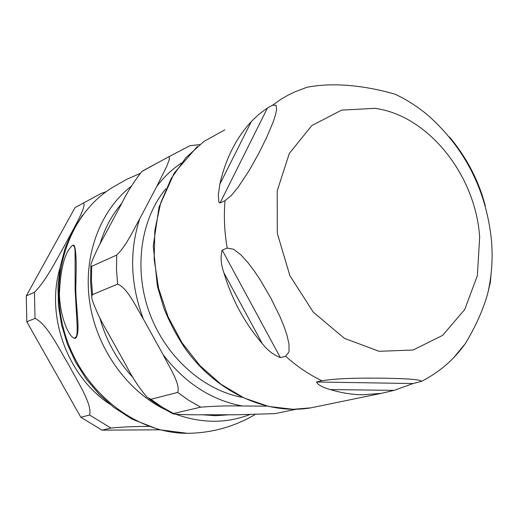 <?xml version="1.0" encoding="UTF-8"?>
<svg xmlns="http://www.w3.org/2000/svg" width="518" height="518" viewBox="0 0 518 518"><rect width="100%" height="100%" fill="white"/><g stroke="black" fill="none" stroke-linecap="round" stroke-linejoin="round"><path stroke-width="0.78" d="M83.515 202.985C86.849 206.514 73.148 229.17 65.546 243.816C56.812 258.948 46.18 280.801 34.441 292.256L26.263 295.953L75.045 207.576L101.256 193.402L106.177 191.705M159.499 429.81L101.994 430.141L110.93 428.056C122.565 426.929 135.075 426.392 148.472 426.443M35.03 318.389C47.177 324.003 59.046 348.944 68.745 364.866C77.253 381.222 92.605 404.597 89.601 415.022L80.847 417.268L26.819 321.788L35.03 318.389L34.441 292.256M80.847 417.268L101.994 430.141M26.263 295.953L26.819 321.788M92.664 198.057L75.045 207.576M241.997 397.325C203.017 390.041 165.65 356.798 149.56 313.053C133.482 269.302 140.462 219.632 165.734 188.882M160.981 161.001L141.9 171.484C133.566 182.064 126.599 193.182 120.998 204.843L104.409 235.813C98.569 246.147 94.114 255.555 91.038 264.018L90.818 265.922L91.485 266.433L116.699 255.05C125.978 246.4 133.514 229.914 139.789 218.667C129.209 250.965 130.394 284.395 143.344 318.978C136.163 307.044 127.357 287.827 117.644 284.129L92.295 294.684L91.705 296.607L92.23 299.961C95.972 310.619 101.029 321.251 107.401 331.857L126.347 365.818C132.187 377.311 139.051 387.736 146.924 397.079L150.906 399.294L161.94 407.025L173.472 413.506L173.31 413.96C180.808 414.627 190.805 414.892 203.296 414.756L236.266 414.782L274.935 413.636L295.843 409.304M189.892 145.726L199.683 144.613M181.3 163.092C172.002 169.321 163.805 177.124 156.714 186.493L166.744 166.336L169.185 159.848L169.399 156.98L168.415 156.967L142.683 170.921M150.906 399.294L177.642 392.43C180.886 384.609 169.205 366.75 163.034 354.558C185.055 383.113 211.519 400.265 242.437 406.015C228.956 405.659 215.054 406.041 200.731 407.161L173.472 413.506M156.714 186.493L139.789 218.667M143.344 318.978L163.034 354.558M242.437 406.015L266.595 406.125M267.508 107.925L272.552 105.219L276.081 105.277L276.618 109.337L275.44 115.1L273.213 121.885L266.692 137.367L258.806 153.328L249.061 170.72L237.762 187.743L231.222 195.623L225.032 200.667L220.066 202.946L219.341 202.816L218.836 201.955L218.305 194.956L219.852 184.181C225.505 159.039 236.014 138.151 251.372 121.503L258.637 114.517L267.508 107.925L220.066 202.946M222.203 250.097L227.201 248.07L233.722 249.294L240.948 254.921L247.636 262.231L253.943 270.519L259.978 279.513L270.661 297.779L279.875 316.446L283.858 326.023L286.991 335.224L288.966 343.939L289.044 351.78L285.645 356.222L280.374 357.621C273.504 354.927 267.502 350.297 262.367 343.719C244.755 323.277 231.922 299.605 223.86 272.701C220.875 264.277 220.318 256.74 222.203 250.097L280.374 357.621M316.504 381.986L321.905 380.743C339.821 377.875 365.74 378.056 383.242 378.192C400.071 378.522 420.338 379.046 421.522 381.339L413.137 383.534L394.088 390.365L381.352 393.35L362.95 394.774C352.143 394.658 341.245 392.922 330.264 389.562C322.494 387.373 317.91 384.848 316.504 381.986L413.137 383.534M453.897 357.42L465.313 343.635C475.647 326.463 483.074 309.913 487.6 293.991L490.404 282.135L491.012 274.546M485.314 206.022C478.859 180.95 466.938 157.971 449.572 137.089M400.433 96.84L395.253 94.282C375.414 88.436 339.568 80.853 306.921 87.296M72.559 245.305C64.815 252.104 60.431 268.343 59.415 294.023C59.92 316.381 68.777 337.212 74.547 338.267L76.554 336.299L77.176 331.921L77.15 326.029L75.136 289.743L75.091 251.379L74.644 247.313L73.232 245.195L72.559 245.305M73.938 245.247L74.061 245.26C76.055 248.685 76.638 262.037 75.809 285.314C75.291 305.445 81.32 333.495 75.382 338.299L74.54 338.267M109.706 404.079C67.722 376.618 45.487 316.2 59.946 268.214M89.601 415.022L110.93 428.056M116.699 255.05L116.498 269.522L117.644 284.129M189.899 145.726L168.415 156.967M177.642 392.43L188.94 400.446L200.731 407.161M91.699 266.356L91.459 280.387L92.528 294.548M251.372 121.503L219.852 184.181M223.86 272.701L262.367 343.719M330.264 389.562L394.088 390.365M227.201 248.07C224.423 232.006 223.698 216.207 225.032 200.667M321.905 380.743C309.11 374.644 297.021 366.466 285.645 356.222M479.655 237.296L477.382 275.582L464.737 309.479L442.67 335.347L413.124 350.019L379.092 351.295L344.399 338.345L313.299 312.166L289.892 275.673L277.318 233.424L277.195 190.877L289.329 153.432L311.83 125.557L341.595 110.133L374.935 108.327C428.561 115.456 475.809 175.621 479.655 237.296M272.552 105.219L281.093 99.191L288.248 95.053L295.655 91.537L306.941 87.283M318.013 406.384L310.852 407.854L293.11 409.298L268.615 406.449L244.263 398.064L221.05 384.317L199.993 365.663L182.045 342.799L168.033 316.66L158.592 288.364L154.144 259.162L154.863 230.329L160.638 203.095L171.147 178.593L185.832 157.776L203.982 141.375L224.786 129.901M139.931 173.562L126.768 179.293L114.303 186.409C69.548 212.108 46.924 276.204 65.313 334.984C83.392 393.855 138.779 435.457 190.818 433.242M131.455 186.098C100.188 210.237 83.035 255.536 89.614 301.606C96.244 347.656 126.224 390.138 164.484 409.259M175.984 414.29C201.573 423.426 226.023 423.582 249.339 414.743M121.866 203.218C111.92 214.866 104.597 228.574 99.89 244.347M99.793 317.799C106.235 340.779 117.353 360.761 133.158 377.739M202.078 414.756L215.669 415.695L229.014 414.776M90.87 266.129L90.54 281.138L91.712 296.264M172.921 413.778L160.677 406.96L149.029 398.763M421.529 381.345C439.303 372.274 453.897 359.699 465.313 343.628M487.6 293.991C491.699 276.644 493 258.806 491.491 240.475C486.266 190.397 465.281 148.828 428.535 115.773C418.279 107.103 407.18 99.942 395.253 94.282M381.352 393.35L310.852 407.854C267.094 415.319 217.042 392.709 185.619 349.177C177.039 336.473 169.833 322.921 163.992 308.508L157.388 286.266L153.257 245.972L159.052 207.116L174.21 173.109L197.352 146.523M74.061 245.26L73.232 245.195M190.734 433.249C213.649 432.465 235.004 426.282 254.804 414.685M82.492 215.261L72.637 230.886L65.171 248.122L60.243 266.589L57.984 285.871L58.443 305.549L61.616 325.168L67.431 344.276L75.751 362.425L86.396 379.215L99.1 394.243L113.578 407.193L131.98 419.12L159.123 429.713L187.296 433.301"/></g></svg>
